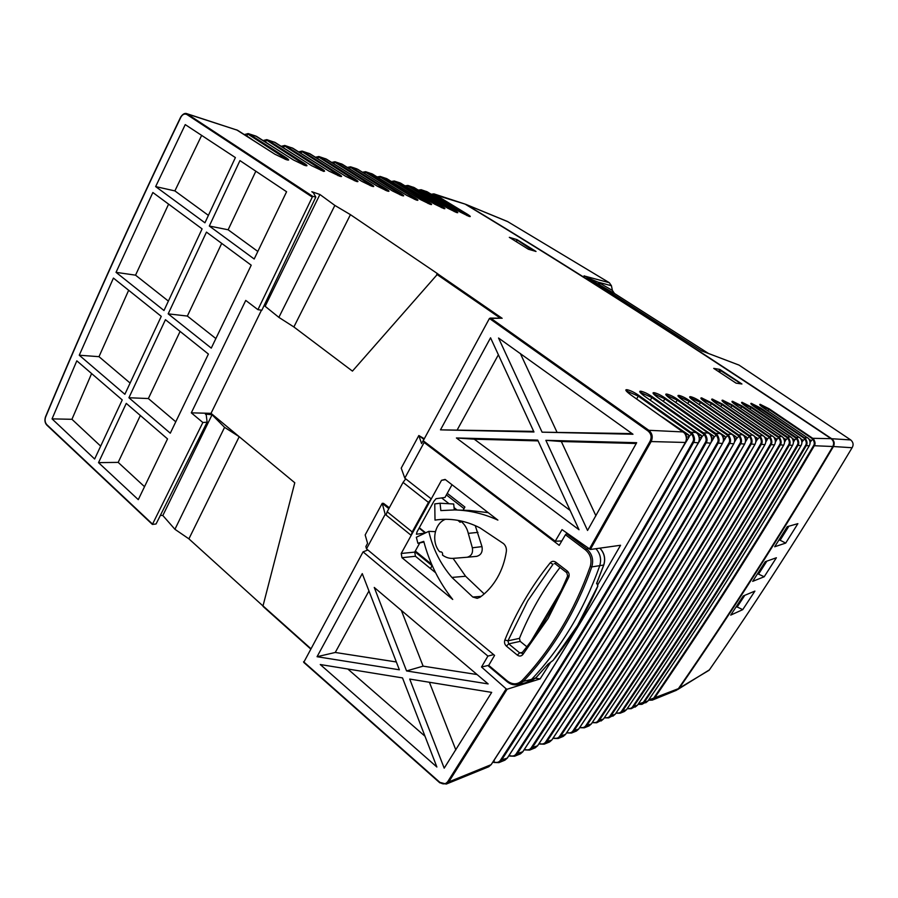<?xml version="1.0" encoding="UTF-8"?>
<svg xmlns="http://www.w3.org/2000/svg" width="898" height="898" viewBox="0 0 898 898"><rect width="100%" height="100%" fill="white"/><g stroke="black" fill="none" stroke-linecap="round" stroke-linejoin="round"><path stroke-width="1.35" d="M434.104 193.934L465.029 204.071C570.309 267.548 692.324 345.752 831.065 438.673C833.703 440.817 834.287 443.421 832.828 446.508C781.125 533.85 729.647 614.569 678.405 688.654L676.25 690.36M207.124 422.172L156.061 523.972L152.391 524.432L202.858 422.509L207.124 422.172L206.214 414.775L205.35 414.057L212.063 414.764L224.567 427.347L174.93 529.292L188.906 538.856L263.002 605.97M160.394 515.34L162.83 515.508L174.93 529.292M432.061 565.695L414.921 551.731M464.019 508.627L446.385 494.91M561.261 590.39L531.066 641.194M350.433 214.656L437.82 273.856L352.443 371.11L293.871 326.962L350.433 214.656L334.853 205.418L319.901 194.484L311.819 191.723L313.391 192.778L315.815 197.077L312.672 196.325L186.806 113.664C184.404 113.126 182.417 114.293 180.857 117.167L180.801 117.335C130.378 222.019 85.321 321.911 45.641 417.02C44.619 420.04 45.012 422.576 46.797 424.653L152.402 523.983M310.585 648.771L263.013 605.903L294.78 482.754L239.205 436.697L224.567 427.347M261.464 310.18L211.03 413.338L239.205 436.697L188.906 538.856M463.11 510.232L464.895 507.056L447.249 493.35M457.138 510.03L454.062 507.628M449.09 503.744L441.625 497.919M425.674 532.828L419.31 527.721M431.68 564.348L415.314 551.013M430.479 568.535L432.174 565.493M475.255 525.611L481.99 546.613C482.843 551.9 481.07 555.144 476.636 556.356L476.389 556.378M440.559 551.799C442.254 552.046 442.894 553.134 442.478 555.065C445.947 557.636 449.696 558.724 453.737 558.32L467.173 557.243C471.45 556.075 473.179 552.921 472.348 547.791L468.285 533.367L477.961 532.368M468.285 533.367C467.128 528.473 464.794 524.533 461.28 521.536L460.09 522.288L457.913 520.335M445.464 519.28C434.329 523.433 430.995 541.909 439.571 551.653M462.751 521.356L461.28 521.536M440.222 551.866L440.963 551.81M501.511 318.206L489.432 318.453L423.216 440.75L555.222 541.225L562.025 529.607L590.334 549.486L651.14 441.558L650.141 441.12C651.903 437.124 651.207 433.745 648.042 430.995L489.432 318.453M684.602 433.162L630.497 394.649C625.872 391.146 624.694 389.496 626.939 389.71L627.309 389.754C630.766 390.596 634.65 392.516 638.961 395.513M626.321 390.855L638.265 396.119L638.949 395.513L692.403 433.408C694.805 437.236 695.153 440.334 693.458 442.714C653.71 513.521 630.632 552.584 604.197 596.699C577.998 640.723 543.683 695.355 501.241 760.595L498.85 762.649L493.833 762.458L498.85 762.649L504.912 760.168L507.235 758.159C545.019 700.283 567.603 664.026 593.735 621.371C620.754 576.999 653.07 523.04 698.262 442.837C699.834 439.919 699.576 436.843 697.477 433.633L644.382 396.074C639.825 392.639 638.624 391.023 640.768 391.225L641.127 391.27C644.461 392.089 648.233 393.964 652.464 396.894L704.986 433.959C707.343 437.708 707.691 440.727 706.03 443.051C666.99 512.264 644.293 550.474 618.295 593.645C592.545 636.727 558.758 690.259 516.945 754.208L514.588 756.228L509.649 756.06L514.588 756.228L520.413 753.86L522.703 751.873C559.937 695.119 582.151 659.603 607.867 617.835C634.448 574.383 666.237 521.57 710.621 443.174C712.17 440.323 711.912 437.326 709.847 434.172L657.662 397.432C653.172 394.065 651.948 392.493 654.002 392.684L654.35 392.718C657.549 393.515 661.242 395.356 665.396 398.218L715.796 433.386M535.017 747.899L537.532 745.856C574.226 690.169 596.104 655.372 621.405 614.445C647.57 571.88 678.832 520.167 722.43 443.5C723.956 440.705 723.698 437.775 721.666 434.699L670.368 398.734C665.934 395.446 664.711 393.885 666.664 394.076L667.001 394.11C670.088 394.884 673.68 396.68 677.777 399.487L728.536 435.002C730.815 438.572 731.152 441.479 729.535 443.691C691.853 509.896 669.897 546.523 644.742 587.932C619.822 629.251 587.056 680.673 546.467 742.231L544.177 744.173L539.395 744.038L544.177 744.173L549.542 741.984L551.765 740.075C587.932 685.432 609.473 651.308 634.381 611.19C660.131 569.489 690.888 518.82 733.733 443.803C735.226 441.075 734.979 438.202 732.981 435.193L682.536 399.98C678.17 396.748 676.924 395.232 678.809 395.401L679.124 395.434C682.11 396.198 685.612 397.949 689.63 400.699L739.559 435.485C741.793 438.987 742.118 441.816 740.536 443.994C703.493 508.784 681.908 544.671 657.134 585.249C632.619 625.738 600.358 676.183 560.352 736.585L558.096 738.504L553.381 738.38L558.096 738.504L563.237 736.405L565.437 734.53C601.088 680.875 622.303 647.402 646.829 608.081C672.187 567.188 702.449 517.529 744.565 444.106C746.036 441.423 745.789 438.617 743.813 435.665L694.199 401.17C689.9 398.016 688.643 396.512 690.45 396.68L690.753 396.714C693.626 397.455 697.05 399.172 701.012 401.866L750.133 435.945C752.322 439.38 752.636 442.153 751.087 444.274C714.662 507.729 693.413 542.897 669.044 582.679C644.91 622.359 613.121 671.861 573.687 731.174L571.465 733.049L566.604 732.824M576.179 731.129L578.581 729.187C613.738 676.497 634.639 643.653 658.784 605.084C683.748 564.977 713.54 516.294 754.949 444.387C756.385 441.76 756.138 439.01 754.208 436.125L705.39 402.315C701.147 399.217 699.89 397.747 701.619 397.904L711.934 402.989L760.258 436.394C762.413 439.751 762.728 442.478 761.201 444.555C725.382 506.708 704.47 541.191 680.471 580.209C656.719 619.126 625.401 667.708 586.529 725.966L584.329 727.807L579.76 727.706L584.329 727.807L589.099 725.865L591.232 724.046C625.895 672.288 646.481 640.061 670.267 602.21C694.85 562.866 724.181 515.115 764.905 444.656C766.331 442.085 766.084 439.391 764.176 436.563L716.144 403.415C711.957 400.373 710.688 398.936 712.35 399.082L722.43 404.066L769.99 436.821C772.112 440.11 772.415 442.781 770.911 444.813C735.675 505.731 715.089 539.563 691.46 577.841C668.067 616.006 637.21 663.712 598.876 720.948L596.71 722.767L592.22 722.677L596.71 722.767L603.411 719.107C637.591 668.247 657.886 636.592 681.324 599.437C705.536 560.823 734.418 513.97 774.469 444.914C775.872 442.4 775.625 439.762 773.75 436.989L726.471 404.47C722.34 401.496 721.072 400.07 722.665 400.216L732.521 405.099M722.452 401.114L731.96 405.604L732.51 405.099L779.341 437.225C781.417 440.458 781.72 443.073 780.239 445.071C745.576 504.788 725.303 537.981 702.023 575.551C678.989 613.008 648.569 659.862 610.775 716.11L608.642 717.906L604.298 717.828L608.642 717.906L615.141 714.337C648.861 664.34 668.864 633.258 691.954 596.777C714.741 561.138 745.318 510.603 783.662 445.161C785.043 442.703 784.796 440.11 782.955 437.393L736.405 405.492C732.33 402.562 731.062 401.17 732.6 401.305L742.231 406.087M732.42 402.181L741.681 406.592L742.219 406.087L788.321 437.629C790.375 440.795 790.667 443.354 789.219 445.318C755.095 503.89 735.125 536.476 712.204 573.351C689.507 610.124 659.525 656.157 622.247 711.463L620.136 713.214L615.949 713.18M791.845 437.831L745.969 406.468C741.95 403.595 740.682 402.225 742.152 402.36L751.57 407.052M742.006 403.213L751.042 407.535L751.57 407.041L796.975 438.011C798.984 441.109 799.276 443.623 797.851 445.554C764.265 503.026 744.588 535.017 722.003 571.24C699.643 607.351 670.088 652.588 633.315 706.962L631.238 708.702L627.186 708.713M635.122 707.108L637.378 705.312C670.189 656.966 689.63 626.95 712.058 591.748C734.205 557.344 763.861 508.638 801.016 445.644C802.352 443.264 802.116 440.772 800.32 438.157L755.184 407.411C751.222 404.594 749.942 403.247 751.368 403.37L760.584 407.973L805.304 438.37C807.291 441.423 807.571 443.893 806.157 445.778C773.099 502.184 753.714 533.603 731.443 569.197C709.42 604.668 680.269 649.142 643.989 702.629L641.935 704.335L638.029 704.38M645.696 702.808L647.918 701.035C680.302 653.463 699.463 623.964 721.577 589.357C743.409 555.536 772.628 507.707 809.21 445.857C810.524 443.533 810.299 441.086 808.526 438.516L764.063 408.321C760.146 405.548 758.877 404.223 760.247 404.347L769.272 408.859L813.33 438.729C815.283 441.715 815.564 444.14 814.172 445.992C781.608 501.376 762.503 532.256 740.558 567.222C718.86 602.087 690.102 645.819 654.305 698.442L652.285 700.126L648.502 700.204M433.936 193.878L467.656 214.386C470.586 216.306 471.08 216.979 469.126 216.384L460.18 212.051L426.269 191.397M418.614 190.297L422.06 190.129L455.185 210.502C458.148 212.444 458.62 213.107 456.611 212.5L447.473 208.089L413.226 187.154M405.077 185.886L408.859 185.841L442.321 206.484C445.307 208.448 445.756 209.111 443.668 208.482L434.351 203.992L399.756 182.788M395.232 181.43L429.031 202.331C432.039 204.317 432.454 204.991 430.31 204.34L420.792 199.76L385.848 178.275M377.194 176.962L381.145 176.85L415.291 198.043L414.741 198.447L417.042 200.175M415.303 198.043C418.322 200.052 418.715 200.725 416.492 200.052L406.772 195.382L371.469 173.606M364.711 173.628L365.609 171.709L366.586 172.135L401.092 193.598C404.134 195.641 404.504 196.314 402.203 195.618L392.269 190.847L357.673 169.262M351.545 167.252L386.387 189.007C389.451 191.072 389.788 191.745 387.408 191.027L377.261 186.155L341.24 163.795M331.946 162.572L335.964 162.19L371.166 184.258C374.253 186.346 374.556 187.02 372.086 186.268L361.714 181.306L325.323 158.632M315.703 157.397L319.834 156.959L355.395 179.331C358.504 181.452 358.773 182.126 356.214 181.351L345.595 176.266L308.833 153.277M298.888 152.031L302.098 151.089L303.12 151.537L339.051 174.223C342.183 176.378 342.407 177.041 339.747 176.233L328.893 171.058L291.749 147.732M281.287 146.363L285.8 145.914L322.09 168.925C325.244 171.103 325.435 171.776 322.663 170.934L311.539 165.636L274.025 141.974M263.204 140.604L266.762 139.628L267.829 140.088L304.489 163.436C307.655 165.636 307.801 166.298 304.927 165.434L293.534 160.012L255.638 136.013M244.57 134.722L248.117 133.566L249.173 134.038L286.204 157.722C289.381 159.956 289.482 160.619 286.496 159.709L274.945 154.254M274.822 154.164L236.544 129.806M517.068 239.654L536.016 251.451L528.406 249.251L509.323 237.341L517.068 239.654L516.193 241.326M736.057 383.143L713.719 368.382L719.826 369.415L741.939 383.996L736.057 383.143M718.568 371.581L719.826 369.415M246.95 136.249L247.545 134.049L248.488 134.476L287.742 159.99M263.35 140.705L266.953 139.673M265.662 142.176L266.223 140.099L267.166 140.515L306.061 165.681M431.5 194.417L434.351 194.653L469.452 216.463M433.173 195.438L434.071 193.923M281.444 146.464L284.778 145.465L281.197 146.307M283.689 147.889L284.217 145.936L285.149 146.34L323.695 171.17M252.405 139.74L247.826 136.642M244.335 134.577L248.286 133.622M244.436 134.644L248.095 133.566M301.066 153.401L301.571 151.549L302.491 151.953L340.69 176.446M298.63 151.863L302.098 151.089L309.945 153.782M298.708 151.919L302.087 151.089M317.825 158.722L318.307 156.97L319.217 157.374L357.056 181.542M315.445 157.229L318.981 156.566M315.512 157.273L318.812 156.51M334 163.863L334.46 162.201L335.369 162.605L372.85 186.447M331.744 162.448L335.122 161.808M347.627 167.589L351.533 167.252L350.961 167.645L388.093 191.184M349.625 168.824L350.063 167.264L350.961 167.645M362.781 172.427L366.025 172.528L402.82 195.764M347.414 167.455L350.557 166.815L356.753 168.824M362.556 172.293L365.767 171.754M377.429 177.108L380.325 176.479M379.315 178.275L379.719 176.861L380.595 177.243L414.741 198.447L414.304 199.255M391.607 181.643L395.232 181.418L394.682 181.811L430.793 204.452M393.436 182.777L393.818 181.43L394.682 181.811M405.335 186.043L407.916 185.437L414.225 187.615M407.108 187.132L407.468 185.852L408.332 186.223L444.095 208.583M420.343 191.353L420.691 190.14L421.544 190.511L456.981 212.59M418.356 190.129L421.274 189.77M431.231 194.249L433.914 193.878L431.186 194.226M391.36 181.497L394.256 181.003L391.315 181.463M266.504 142.647L268.334 143.871M315.815 197.077L261.857 310.237L257.928 309.664L312.672 196.325M293.871 326.962L278.863 317.364L264.124 305.477M257.928 309.664L245.749 300.426L191.308 412.844L211.03 413.338M265.37 305.825L319.901 194.484M278.863 317.364L334.853 205.418M191.308 412.844L202.858 422.509M367.888 549.991L363.061 551.866L303.737 662.376L439.751 782.641M550.654 662.264L540.102 678.91L535.455 678.248M540.102 678.91L507.123 689.226L506.158 688.845L481.519 667.012L488.736 665.339L494.574 655.394L366.496 548.835L385.197 514.33L386.084 515.048L387.161 511.748L403.067 482.406L428.458 502.397L412.193 531.942L411.194 535.354L386.084 515.048M590.334 549.486L620.563 545.266L597.698 584.912M488.49 766.87L491.105 764.703C529.45 705.671 552.393 668.651 578.952 625.075C606.419 579.738 639.286 524.578 685.32 442.49C686.925 439.492 686.656 436.349 684.523 433.061M680.37 451.402L689.058 437L686.33 436.899M662.152 416.941L688.609 434.845L689.058 437M689.282 436.248L691.595 433.936C693.784 437.382 694.12 440.188 692.582 442.332C652.846 513.162 629.767 552.225 603.333 596.351C577.145 640.397 542.841 695.041 500.411 760.28C499.007 762.391 496.807 762.941 493.799 761.964L492.957 761.931M494.54 759.506L493.799 761.964L493.17 761.594M495.112 758.709L495.943 757.328M696.276 446.452L701.72 437.472L699.25 437.382M679.786 420.893L701.282 435.362L701.72 437.472M701.933 436.742L704.212 434.486C706.356 437.854 706.681 440.581 705.177 442.68C666.148 511.905 643.462 550.126 617.465 593.309C591.715 636.413 557.939 689.945 516.137 753.916C514.756 755.97 512.59 756.531 509.626 755.566L508.93 755.633M510.187 753.714L509.155 755.297M810.108 442.388L810.647 441.524L810.007 441.502M760.157 405.166L768.767 409.331L811.77 438.303L812.735 439.144L810.647 441.524M813.33 438.729L812.735 439.144C814.508 441.838 814.767 444.027 813.521 445.7C780.957 501.095 761.863 531.975 739.918 566.952C718.209 601.817 689.462 645.561 653.665 698.184L648.726 699.868M710.913 442.703L713.82 437.921L711.586 437.842M723.081 442.13L725.393 438.359L723.384 438.28M734.542 441.928L736.472 438.763L734.665 438.695M745.441 441.85L747.102 439.167L745.475 439.1M801.925 442.265L802.576 441.232L801.824 441.199M793.439 442.142L794.202 440.918L793.327 440.884M784.605 442.041L785.503 440.592L784.504 440.559M775.412 441.951L776.467 440.256L775.322 440.211M755.869 441.838L757.283 439.537L755.835 439.492M765.848 441.872L767.072 439.908L765.781 439.863M630.497 394.649L626.276 390.899M636.637 398.948L638.265 396.119L691.595 433.936L692.403 433.408M640.162 392.392L644.461 396.119M640.218 392.336L651.791 397.488L704.212 434.486L704.986 433.959M709.914 434.262L708.657 433.105M653.508 393.751L664.745 398.802L716.267 435.002L717.031 434.486C719.343 438.145 719.68 441.109 718.041 443.376C679.696 511.052 657.381 548.454 631.799 590.727C606.476 632.91 573.205 685.365 532.02 748.09L529.685 750.077L524.836 749.92L529.685 750.077L535.275 747.798L537.621 745.71M721.711 434.711L720.432 433.599L715.785 433.386L717.031 434.486M696.287 424.395L713.394 435.867L714.033 437.203L716.267 435.002C718.378 438.291 718.692 440.963 717.21 443.017C678.866 510.704 656.561 548.117 630.991 590.401C605.667 632.585 572.408 685.051 531.223 747.798C529.865 749.819 527.721 750.369 524.814 749.437L524.241 749.583M714.033 437.203L713.82 437.921M525.207 748.113L524.466 749.246M751.244 404.201L760.067 408.455L803.71 437.943L804.687 438.796L802.576 441.232M805.304 438.37L804.687 438.796C806.494 441.547 806.763 443.769 805.495 445.475C772.426 501.892 753.052 533.322 730.792 568.917C708.769 604.399 679.618 648.884 643.338 702.371L638.254 704.054M800.612 438.471L802.767 440.626M808.57 438.561L808.526 438.516C810.344 440.783 810.58 443.219 809.244 445.857L809.233 445.823M808.896 438.942L810.838 440.94M791.98 437.966L794.393 440.312L796.346 438.437C798.187 441.232 798.457 443.511 797.166 445.251C763.581 502.723 743.914 534.725 721.33 570.948C698.981 607.07 669.414 652.318 632.652 706.704C631.631 708.298 629.88 708.848 627.41 708.376M794.393 440.312L794.202 440.918M750.043 409.219L751.042 407.535L796.346 438.437L796.975 438.011M800.365 438.202L800.32 438.157C802.172 440.458 802.397 442.95 801.05 445.632L801.038 445.599M624.177 711.575L626.456 709.746C659.716 660.591 679.438 630.048 702.191 594.218C724.652 559.207 754.758 509.604 792.507 445.408C793.854 442.983 793.619 440.447 791.8 437.775L790.745 436.855M782.955 437.393L785.705 439.975L788.321 437.629M740.637 408.354L741.681 406.592L787.692 438.067C789.555 440.918 789.825 443.23 788.511 445.004C754.399 503.587 734.441 536.173 711.508 573.07C688.822 609.843 658.851 655.888 621.573 711.194C620.507 712.844 618.7 713.394 616.174 712.855M785.705 439.975L785.503 440.592M612.84 716.2L615.209 714.247M773.627 436.832L776.669 439.627L778.689 437.674C780.587 440.592 780.867 442.95 779.531 444.757C744.869 504.485 724.596 537.689 701.316 575.259C678.293 612.728 647.885 659.581 610.09 715.841C608.967 717.558 607.115 718.108 604.522 717.502M776.669 439.627L776.467 440.256M730.86 407.456L731.96 405.604L778.689 437.674L779.341 437.225M601.065 720.993L603.478 719.006M763.805 436.17L767.274 439.257L769.317 437.281C771.247 440.245 771.539 442.647 770.181 444.499C734.957 505.417 714.359 539.249 690.73 577.537C667.349 615.714 636.491 663.431 598.169 720.667C597.002 722.441 595.082 722.991 592.433 722.306M767.274 439.257L767.072 439.908M588.864 725.966L591.311 723.934M701.327 398.858L711.351 403.516L759.573 436.855C761.538 439.885 761.83 442.344 760.449 444.229C724.641 506.393 703.729 540.888 679.73 579.906C655.978 618.823 624.671 667.416 585.799 725.685C584.564 727.526 582.589 728.065 579.872 727.301M760.258 436.394L757.283 439.537M740.659 433.229L746.698 437.236L747.304 438.493L749.426 436.428C751.424 439.515 751.716 442.018 750.313 443.938C713.899 507.404 692.661 542.583 668.28 582.375C644.158 622.056 612.38 671.569 572.958 730.893C571.656 732.802 569.613 733.329 566.829 732.476L566.829 732.936M747.304 438.493L747.102 439.167M563.001 736.506L565.493 734.485C624.11 646.852 683.805 550.059 744.61 444.095L744.599 444.05M678.417 396.411L689.013 401.26L738.841 435.968C740.884 439.122 741.176 441.681 739.75 443.646C702.719 508.459 681.122 544.345 656.371 584.935C631.844 625.423 599.595 675.88 559.6 736.304C558.275 738.257 556.199 738.785 553.37 737.898L553.045 738.201M739.559 435.485L736.472 438.763M549.295 742.085L551.855 739.941M711.901 427.616L724.978 436.338L725.606 437.652L727.807 435.496C729.872 438.718 730.186 441.333 728.727 443.343C691.045 509.559 669.1 546.197 643.945 587.618C619.025 628.937 586.282 680.37 545.692 741.939C544.356 743.914 542.246 744.464 539.384 743.555L538.935 743.78M725.606 437.652L725.393 438.359M539.631 742.725L539.159 743.443M509.593 755.959L508.964 755.577M520.155 753.961L522.771 751.828C583.958 659.177 646.594 556.289 710.666 443.163L710.655 443.107M493.754 762.357L493.002 761.863M504.665 760.28L507.348 757.991M440.48 429.85L533.973 431.994L490.555 337.805L440.48 429.85L533.693 431.377M545.861 440.323L587.55 530.46L636.671 442.703L545.861 440.323L561.329 441.513L595.902 515.766M542.089 432.174L632.978 434.25L498.547 338.03L542.089 432.174L632.08 433.599M579.03 529.753L537.711 440.099L456.409 437.966L579.03 529.753M481.519 667.012L487.917 656.09L363.061 551.866M402.495 677.9L436.877 767.015L320.26 664.531L402.495 677.9M491.689 692.392L444.196 768.16L409.713 679.068L491.689 692.392M406.558 670.941L374.253 587.449L488.142 683.917L406.558 670.941L423.115 666.148L477.085 674.544M362.264 573.62L317.061 656.707L399.363 669.796L362.264 573.62M561.8 540.955L555.222 541.225M636.233 443.5L561.329 441.513M538.07 440.896L474.267 439.189L456.409 437.966M520.324 353.453L556.85 431.904M570.118 510.423L474.267 439.189M498.379 354.777L457.351 429.648M317.061 656.707L335.257 652.464L396.344 661.972M401.35 610.415L423.115 666.148M429.412 682.278L455.814 749.886M347.818 669.01L424.99 736.225M368.955 590.974L335.257 652.464M487.917 656.09L493.653 654.62M666.237 395.109L677.137 400.048L727.807 435.496L728.536 435.002M726.673 430.557L736.068 436.798L736.686 438.078M690.113 397.657L700.406 402.405L749.426 436.428L750.133 435.945M753.411 435.35L757.497 438.886M712.103 400.003L721.857 404.583L769.317 437.281L769.99 436.821M212.063 414.764L162.83 515.508M208.403 354.059L165.445 319.699L128.908 397.747L170.283 433.195L208.403 354.059M155.646 186.593L204.935 222.805L235.388 157.577L185.246 124.609L155.646 186.593L174.886 190.904L208.403 215.374M116.033 272.341L163.986 310.506L202.095 228.889L152.862 192.509L116.033 272.341L135.542 275.17L168.386 301.088M94.649 459.013L52.05 418.872L76.824 360.828L122.24 399.924L94.649 459.013M251.216 265.191L206.461 232.111L168.184 313.851L211.266 348.121L251.216 265.191M239.946 160.596L286.585 191.745L254.19 259.006L209.313 226.027L239.946 160.596M79.26 355.226L124.867 394.289L161.258 316.354L113.429 278.088L79.26 355.226L98.993 356.674L130.109 383.064M167.533 438.909L126.27 403.382L98.522 462.638L138.281 499.647L167.533 438.909M52.05 418.872L71.941 419.299L100.666 446.126M140.346 415.493L118.177 462.38L98.522 462.638M118.177 462.38L144.522 486.682M168.6 204.138L135.542 275.17M221.705 243.38L187.356 316.062L215.868 338.557M187.356 316.062L168.184 313.851M255.851 171.17L228.137 229.776L209.313 226.027M180.094 331.418L148.361 398.544L128.908 397.747M201.668 135.351L174.886 190.904M228.137 229.776L257.827 251.451M148.361 398.544L175.772 421.802M128.661 290.267L98.993 356.674M91.607 373.557L71.941 419.299M677.44 689.686L709.409 669.852C756.834 601.503 804.395 527.463 852.09 447.732L833.423 446.519C834.871 443.455 834.287 440.851 831.66 438.718C693.222 346.022 571.442 267.986 466.32 204.609L465.175 204.16M709.106 670.267L679.326 688.093C730.467 614.176 781.832 533.648 833.423 446.519M742.736 609.641L754.904 591.097L743.263 595.946L730.725 615.108L742.736 609.641L736.349 606.543M752.692 581.343L764.198 576.763L776.388 557.759L765.253 561.699L752.692 581.343M787.265 526.666L774.693 546.759L785.694 543.088L797.873 523.657L787.265 526.666M785.694 543.088L779.127 539.709M780.025 540.371L788.904 526.206M737.078 607.104L744.824 595.284M766.881 561.127L758.552 574.136L764.198 576.763M757.721 573.508L758.552 574.136M852.359 447.271C853.717 444.566 853.179 442.119 850.732 439.941L831.66 438.718M611.426 285.732L598.046 282.152L586.944 277.561L600.044 285.194L598.046 282.152L612.402 290.447L611.426 285.732L609.315 282.702L507.482 221.503M612.402 290.447L614.434 293.455L708.443 353.442M586.944 277.561L701.428 350.804L739.054 365.104L702.528 351.219M739.054 365.104L850.732 439.941M508.055 221.784L466.32 204.609M584.396 276.012L609.315 282.702M586.181 276.876L584.093 275.798M701.428 350.804L702.034 351.017M701.978 351.118L701.327 350.647M678.035 689.361L679.326 688.093M739.189 383.592L739.728 382.683L721.139 370.751L719.219 372.008M720.712 370.683L739.301 382.615L738.358 383.468M533.289 250.351L517.618 240.294L532.985 250.576M517.618 240.294L515.98 241.483M560.004 567.48C543.312 589.223 529.786 612.863 519.437 638.377L520.189 641.352L508.717 643.866L507.942 640.835L519.437 638.377M526.845 646.773L520.189 641.352M425.225 533.042L419.097 528.114M419.804 542.908L414.708 552.113L415.448 556.266L435.586 572.711M453.086 558.376L465.602 576.258L484.19 593.926M415.448 556.266L401.967 557.703L401.215 553.471L441.513 480.318L445.127 479.42L497.885 520.11C483.663 513.656 469.239 510.266 454.624 509.941L440.839 510.58L440.065 503.239L453.681 504.002L454.309 509.929M457.217 510.03L469.126 510.434L488.209 512.646M425.147 533.075L416.436 534.22L417.042 531.829L433.869 501.342L436.035 498.704L444.981 497.458L452.02 484.74M597.776 585.103L596.8 582.982M525.678 682.716L536.05 677.642L548.049 664.138L552.685 660.726M595.924 548.712C600.369 553.707 601.615 559.443 599.684 565.908C591.849 587.977 582.173 608.586 570.645 627.736C559.095 646.863 546.085 664.06 531.616 679.348L523.321 681.358C537.868 665.946 550.957 648.592 562.575 629.296C574.17 609.978 583.913 589.178 591.793 566.896L603.714 565.044L596.564 583.554M553.101 660.344L548.094 664.138L536.128 677.597L531.616 680.549M521.929 653.014L519.639 652.846L517.293 655.08C519.28 656.483 521.087 656.348 522.715 654.676L522.322 652.644M567.929 575.842L568.782 577.145L548.162 618.374L522.715 654.676M568.782 577.145C569.59 574.709 569.051 572.643 567.177 570.96L566.806 572.722L555.435 563.955L555.783 562.193C553.729 560.857 551.877 561.059 550.216 562.822L552.988 564.314L527.687 600.885L507.942 640.835L504.856 640.005C516.26 612.021 531.38 586.293 550.216 562.822M555.783 563.989L554.279 563.585M504.856 640.005C504.092 642.362 504.597 644.382 506.371 646.089L508.717 643.866L519.639 652.846L522.322 652.453M401.967 557.703L452.715 599.449C439.156 582.353 429.491 563.001 423.755 541.382L417.884 543.312L423.935 542.044M440.065 503.239L434.755 503.913L435.014 520.11C450.212 517.798 465.186 520.38 479.959 527.856L503.486 543.582C505.742 545.647 506.697 548.285 506.337 551.518C504.878 561.104 501.87 569.871 497.29 577.841C492.676 585.777 486.918 592.242 480.015 597.249L477.186 598.337L472.808 597.035L451.896 577.425C440.592 564.27 432.892 548.914 428.784 531.347L416.335 537.251L417.884 543.312M428.458 502.397L431.264 498.906L405.716 478.847L403.067 482.406M423.654 441.086L424.148 442.456L404.807 478.14L405.716 478.847M424.148 442.456L559.23 545.333L565.448 534.748L585.395 549.812C590.491 554.246 592.108 559.813 590.244 566.492L591.793 566.896C593.825 559.622 592.063 553.561 586.506 548.734L566.537 533.67L565.448 534.748M507.179 681.627L488.546 666.125L488.714 665.373L507.404 681.043C512.623 684.86 517.495 684.714 522.019 680.605C536.51 665.238 549.554 647.941 561.127 628.712C572.688 609.439 582.387 588.695 590.244 566.492M567.446 533.479L566.537 533.67M404.807 478.14L401.215 468.139L418.827 435.53L421.589 443.59L423.373 440.289M401.215 553.471L414.708 552.113M445.419 479.655L441.513 480.318M389.317 507.763L383.502 503.34L382.222 503.329L388.834 508.65M385.197 514.33L382.222 503.329L365.172 534.927L367.574 543.357L365.868 546.5L366.496 548.835M435.384 531.638L428.784 531.347M472.808 597.035L481.227 596.351M387.161 511.748L412.193 531.942M423.935 439.414L418.827 435.53L424.294 438.752M46.797 424.653L152.323 524.23M500.377 318.195L436.709 274.272M263.013 605.903L310.719 648.524M481.99 546.613L472.348 547.791M467.14 557.243L476.434 556.378M502.139 318.307L437.584 273.8M303.816 662.443L439.784 782.809L446.284 784.066L448.764 781.9L491.184 764.647C554.189 668.314 618.924 560.924 685.376 442.467L651.14 441.558C653.104 437.124 652.33 433.375 648.816 430.299L490.678 318.184M648.042 430.995L648.816 430.299L683.299 431.949M690.427 432.87L691.112 432.252L696.276 432.533M703.055 433.442L703.729 432.825L708.634 433.061L657.74 397.477M726.684 434.497L731.825 434.161M737.752 434.991L742.68 434.654M748.348 435.463L753.085 435.126M758.518 435.923L763.053 435.564L716.2 403.449M768.273 436.361L772.662 436.024M777.657 436.776L781.866 436.428L736.461 405.526M786.67 437.18L790.734 436.832L746.014 406.502M795.359 437.573L799.276 437.247M803.71 437.943L807.504 437.618M811.77 438.303L831.065 438.673M465.029 204.071L434.351 194.653M421.308 189.781L427.224 191.813L421.544 190.511M456.274 212.399L447.507 208.1L414.158 187.559L408.332 186.223M434.351 203.992L400.699 183.192L395.232 181.418M429.951 204.228L420.836 199.771L386.836 178.702L380.595 177.243M365.812 171.765L372.479 174.044L366.025 172.528M392.28 190.847L357.629 169.228L351.533 167.252M335.156 161.82L342.261 164.244L335.369 162.605M361.714 181.306L326.356 159.081L319.217 157.374M345.595 176.266L309.889 153.738L302.491 151.953M328.893 171.058L292.815 148.204L285.8 145.914L285.149 146.34M311.539 165.636L275.046 142.423L267.829 140.088L267.166 140.515M304.456 165.277L293.601 160.035L256.727 136.496L249.173 134.038L248.488 134.476M45.764 416.717L45.529 416.795C85.198 321.697 130.232 221.828 180.644 117.155C183.349 112.946 185.875 113.193 186.806 113.664L237.644 130.3L187.716 114.091L186.975 114.562C184.573 113.395 182.518 114.315 180.801 117.335M285.003 159.204L286.204 157.722M337.929 175.604L339.051 174.223M354.306 180.678L355.395 179.331M370.099 185.572L371.166 184.258M377.261 186.155L342.306 164.278M387.004 190.904L377.351 186.212M387.408 191.027L386.825 190.847M400.07 194.844L401.092 193.598M401.81 195.495L392.359 190.904M386.387 189.007L385.343 190.286M388.295 191.252L387.218 190.971M416.122 199.94L406.816 195.394L372.513 174.077M416.492 200.052L415.931 199.884M454.265 211.625L455.185 210.502M460.18 212.051L427.268 191.835M460.214 212.074L468.633 216.227M466.747 215.486L467.656 214.386M469.126 216.384L469.71 216.541M457.228 212.669L456.094 212.343M442.321 206.484L441.378 207.64M434.396 204.003L444.342 208.662M399.891 182.822L400.777 183.248M429.031 202.331L428.065 203.509M431.029 204.531L429.772 204.172M380.37 176.491L386.881 178.736M417.267 200.254L416.302 199.996M371.671 186.144L361.804 181.362M357.247 181.598L345.696 176.334M340.858 176.513L328.994 171.125M284.767 145.465L292.871 148.249M322.09 168.925L320.945 170.339M323.707 171.428L311.662 165.715M266.998 139.695L275.17 142.513M304.489 163.436L303.311 164.884M306.218 165.748L304.254 165.221M255.784 136.047L256.794 136.552M286.002 159.552L274.878 154.198L237.712 130.367M286.496 159.709L285.8 159.496M287.888 160.046L286.294 159.642M311.965 196.887L186.975 114.562M491.217 764.524L488.748 766.757L446.284 784.066L439.874 782.36C442.939 784.616 445.588 784.347 447.81 781.541L448.764 781.9L507.123 689.226M684.59 433.094C686.745 435.968 687.015 439.1 685.376 442.467L685.365 442.411M688.609 434.845L685.645 434.722M684.579 433.083L630.587 394.705M626.939 389.71L626.748 391.461M627.309 389.754L626.984 391.73M500.411 760.28L507.314 758.092C569.399 663.644 633.068 558.556 698.318 442.826L692.582 442.332M644.382 396.063L697.533 433.655C699.665 436.473 699.924 439.526 698.318 442.826L698.296 442.77M640.768 391.225L640.611 392.886M641.127 391.27L640.835 393.133M652.464 396.894L650.253 400.16M701.282 435.362L698.577 435.249M709.903 434.194C711.991 436.956 712.249 439.941 710.666 443.163L705.177 442.68M657.662 397.432L653.452 393.807M654.002 392.684L653.879 394.256M654.35 392.718L654.092 394.491M665.396 398.218L663.285 401.327M715.785 433.386L715.134 433.981M802.206 439.515L801.24 439.47M751.368 403.37L751.413 404.414M751.604 403.393L751.57 404.583M760.584 407.973L759.113 410.049M643.338 702.371L647.952 701.001C701.215 623.246 754.982 538.194 809.244 445.857L805.495 445.475M638.018 704.402L641.935 704.335L647.974 700.956M808.559 438.527L764.108 408.354M760.247 404.347L760.314 405.346M760.471 404.369L760.46 405.503M769.272 408.859L767.846 410.857M810.288 439.84L809.435 439.807M832.828 446.508L813.521 445.7M678.405 688.654L653.665 698.184M632.652 706.704L637.434 705.222M793.832 439.167L792.743 439.122M745.969 406.468L741.916 403.168M742.152 402.36L742.197 403.449M742.399 402.383L742.354 403.617M627.174 708.735L631.238 708.702L637.412 705.289C691.393 626.254 745.935 539.698 801.038 445.632L797.166 445.251M621.573 711.194L626.501 709.712C681.2 629.363 736.551 541.258 792.53 445.397L788.511 445.004M615.938 713.214L620.136 713.214L624.413 711.485L626.523 709.656M791.834 437.797C793.686 440.132 793.911 442.669 792.53 445.397L792.53 445.363M610.09 715.841L615.197 714.303C670.638 632.596 726.808 542.886 783.696 445.161L779.531 444.757M776.085 438.437L774.716 438.381M770.181 444.499L774.503 444.903C775.928 442.063 775.692 439.436 773.784 437L726.527 404.504M722.665 400.216L722.677 401.406M722.935 400.25L722.845 401.586M781.855 436.428L782.989 437.405C784.863 439.784 785.099 442.377 783.696 445.161L783.685 445.127M732.6 401.305L732.622 402.439M732.858 401.339L732.779 402.618M785.133 438.808L783.898 438.763M598.169 720.667L603.456 719.074C659.671 635.964 716.683 544.57 774.503 444.903L774.491 444.869M585.799 725.685L591.288 724.013C648.277 639.455 706.165 546.332 764.939 444.645L760.449 444.229M572.958 730.893L578.66 729.064M559.6 736.304L565.516 734.396M545.692 741.939L551.821 740.031C611.269 650.792 671.929 552.046 733.778 443.792L733.767 443.747M531.223 747.798L537.599 745.8C597.9 654.889 659.536 554.122 722.475 443.489L722.463 443.432M717.21 443.017L722.475 443.489C724.024 440.334 723.777 437.416 721.723 434.722M516.137 753.916L522.804 751.727M303.569 661.736L439.874 782.36M589.335 549.093L650.141 441.12M447.81 781.541L506.158 688.845M670.368 398.734L666.17 395.154M666.664 394.076L666.574 395.569M667.001 394.11L666.776 395.794M677.765 399.487L675.745 402.45M724.978 436.338L722.722 436.248M682.536 399.98L733.026 435.216C735.058 437.854 735.305 440.705 733.778 443.792L728.727 443.343M682.57 399.992L678.349 396.433M678.809 395.401L678.731 396.826M679.124 395.434L678.933 397.051M689.63 400.699L687.688 403.528M736.068 436.798L734.014 436.709M694.266 401.215L743.858 435.687C745.856 438.269 746.103 441.075 744.61 444.095L739.75 443.646M690.45 396.68L690.394 398.039M690.753 396.714L690.584 398.252M701.012 401.866L699.149 404.56M746.698 437.236L744.835 437.158M566.84 732.936L571.465 733.049L576.415 731.039L578.638 729.142C636.424 643.08 695.209 548.15 754.982 444.375L750.313 443.938M705.39 402.315L754.241 436.136C756.206 438.673 756.453 441.412 754.982 444.375L754.971 444.33M701.248 398.858L705.446 402.36M701.619 397.904L701.585 399.206M701.91 397.937L701.776 399.408M711.934 402.989L710.15 405.559M756.891 437.652L755.207 437.584M712.35 399.082L712.339 400.328M712.63 399.116L712.518 400.519M722.43 404.066L720.712 406.525M766.679 438.056L765.163 437.988M713.394 435.867L710.924 435.766M152.379 524.421L46.831 425.113C44.866 422.913 44.429 420.152 45.517 416.807L45.641 417.02M600.044 285.194L614.434 293.455M596.856 583.015L597.821 586.158C585.765 613.839 570.836 638.613 553.045 660.457L577.504 625.569L597.81 586.046M603.77 564.864L603.714 565.044C605.611 558.646 604.332 553.022 599.853 548.162M536.196 677.485L532.357 680.257L527.811 682.031M567.177 570.96L555.783 562.193M506.371 646.089L517.293 655.08M507.404 681.043L507.404 681.818C510.726 684.489 514.273 685.387 518.056 684.512L523.321 681.358L522.019 680.605M588.336 548.375L585.395 549.812M451.896 577.425L465.602 576.258M467.173 557.243L476.636 556.356M441.041 551.821L440.132 551.888M453.737 558.32L455.522 558.152M255.795 136.058L248.331 133.634M326.356 159.081L319.026 156.578M403.034 195.831L401.72 195.45M350.557 166.815L347.346 167.41M421.128 189.725L418.311 190.107M399.891 182.833L394.278 181.003M380.18 176.435L377.138 176.928M407.916 185.437L405.032 185.852M365.609 171.709L362.489 172.248M334.965 161.752L331.676 162.403M373.052 186.515L371.581 186.099M266.785 139.628L263.114 140.548M310.54 648.85L263.08 606.442M800.354 438.168L751.143 404.156M764.086 408.332L760.056 405.099M676.463 690.27L652.285 700.126L648.491 700.227M726.504 404.482L722.374 401.092M736.439 405.503L732.285 402.259M501.679 318.206L490.218 318.083M720.465 433.611L670.402 398.746M694.233 401.181L690.034 397.668M763.053 435.564L764.209 436.574C766.151 439.055 766.387 441.749 764.939 444.645M716.177 403.426L712.013 400.003M465.905 204.385L507.55 221.525M599.931 548.15C604.41 552.988 605.712 558.601 603.804 564.988L596.732 583.318M521.424 653.239L521.996 652.835M522.041 652.79C540.394 630.441 555.581 604.859 567.615 576.033M567.637 575.988L566.806 572.722M526.183 682.592L518.056 684.512C514.228 685.41 510.625 684.512 507.235 681.795L488.546 666.125"/></g></svg>

